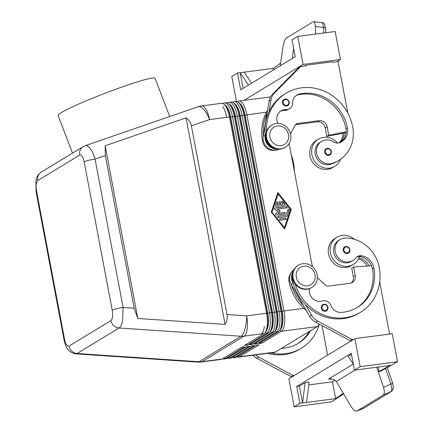 <?xml version="1.0" encoding="UTF-8"?>
<svg xmlns="http://www.w3.org/2000/svg" width="433" height="433" viewBox="0 0 433 433"><rect width="100%" height="100%" fill="white"/><g stroke="black" fill="none" stroke-linecap="round" stroke-linejoin="round"><path stroke-width="0.65" d="M169.704 116.537L155.03 78.27A51.917 3.892 159 0 0 114.593 89.68A51.917 3.892 159 0 0 61.199 112.65A51.917 3.892 159 0 0 58.082 115.438L72.522 153.12M75.759 353.848L77.09 353.501L119.053 327.987C120.618 326.958 121.803 324.479 122.615 320.544L123.107 307.49L95.065 159.09C93.755 154.543 92.094 150.965 90.075 148.351C88.283 146.127 86.638 145.25 85.144 145.71L83.25 146.603A8.655 7.978 58.7 0 0 83.228 146.608A8.655 7.978 58.7 0 0 80.538 149.45A8.655 7.978 58.7 0 0 79.715 155.052C81.545 154.516 83.039 156.789 84.191 161.877A8.655 1.261 -10.7 0 1 88.565 160.34A8.655 1.261 -10.7 0 1 95.065 159.09L105.338 155.544L105.165 145.769L186.071 117.857C188.929 119.773 190.699 122.442 191.381 125.862L227.033 314.526C227.644 317.963 227 321.254 225.095 324.387L137.797 318.477L134.192 308.242L105.338 155.544M191.381 125.862L209.54 119.595A17.304 6.203 -97.5 0 0 201.572 105.917A17.304 17.304 0 0 0 198.173 106.718A17.304 6.565 71 0 1 203.526 109.213A17.304 6.565 71 0 1 209.54 119.595L226.708 117.354A17.304 6.203 -97.5 0 0 222.784 106.475A17.304 6.203 82.5 0 1 226.708 117.354L229.512 116.986L266.593 313.243A17.304 6.203 82.5 0 1 267.166 326.157A17.304 6.203 82.5 0 1 265.305 332.257A17.304 6.203 82.5 0 1 264.049 333.54L244.499 345.426L247.438 345.041L266.988 333.156A17.304 6.203 -97.5 0 0 270.105 325.773A17.304 6.203 -97.5 0 0 269.532 312.859L232.451 116.601A17.304 6.203 -97.5 0 0 228.527 105.722A17.304 6.203 -97.5 0 0 224.483 102.919A17.304 6.203 -97.5 0 0 223.547 103.26L223.017 103.579M201.572 105.917L221.544 103.303A17.304 6.203 82.5 0 1 224.078 104.31A17.304 6.203 82.5 0 1 225.588 106.107A17.304 6.203 82.5 0 1 229.512 116.986L230.367 117.099A15.864 5.683 -97.5 0 0 226.773 107.13A15.864 5.683 -97.5 0 0 225.387 105.484L224.078 104.31M224.483 102.919L226.351 102.675A17.304 6.203 82.5 0 1 228.884 103.682A17.304 6.203 82.5 0 1 230.394 105.479A17.304 6.203 82.5 0 1 234.318 116.358L271.399 312.615A17.304 6.203 82.5 0 1 271.973 325.524A17.304 6.203 82.5 0 1 270.111 331.629A17.304 6.203 82.5 0 1 268.855 332.912L249.305 344.798L252.239 344.414L271.794 332.528A17.304 6.203 -97.5 0 0 274.906 325.14A17.304 6.203 -97.5 0 0 274.338 312.231L237.252 115.974A17.304 6.203 -97.5 0 0 233.333 105.095A17.304 6.203 -97.5 0 0 229.29 102.291A17.304 6.203 -97.5 0 0 228.353 102.626L227.823 102.951M229.29 102.291L231.157 102.047A17.304 6.203 82.5 0 1 233.69 103.054A17.304 6.203 82.5 0 1 235.2 104.851A17.304 6.203 82.5 0 1 239.124 115.73L276.205 311.982A17.304 6.203 82.5 0 1 276.779 324.896A17.304 6.203 82.5 0 1 274.917 330.996A17.304 6.203 82.5 0 1 273.661 332.284L254.111 344.17L257.045 343.786L276.6 331.9A17.304 6.203 -97.5 0 0 279.713 324.512A17.304 6.203 -97.5 0 0 279.144 311.598L242.058 115.346A17.304 6.203 -97.5 0 0 238.134 104.467A17.304 6.203 -97.5 0 0 234.091 101.663A17.304 6.203 -97.5 0 0 233.16 101.999L232.629 102.323M234.091 101.663L235.963 101.419A17.304 6.203 82.5 0 1 238.496 102.426A17.304 6.203 82.5 0 1 240.006 104.223A17.304 6.203 82.5 0 1 243.931 115.097L281.012 311.354A17.304 6.203 82.5 0 1 281.585 324.268A17.304 6.203 82.5 0 1 279.723 330.368A17.304 6.203 82.5 0 1 278.468 331.656L258.918 343.542L261.851 343.158L281.407 331.272A17.304 6.203 -97.5 0 0 284.519 323.884A17.304 6.203 -97.5 0 0 283.951 310.97L246.864 114.713A17.304 6.203 -97.5 0 0 242.94 103.839A17.304 6.203 -97.5 0 0 238.897 101.035A17.304 6.203 -97.5 0 0 237.966 101.371L237.436 101.695M279.723 330.368L280.687 328.901A15.864 5.683 -97.5 0 0 282.392 323.31A15.864 5.683 -97.5 0 0 281.872 311.473L244.786 115.216A15.864 5.683 -97.5 0 0 241.192 105.246A15.864 5.683 -97.5 0 0 239.806 103.595L238.496 102.426M274.917 330.996L275.881 329.529A15.864 5.683 -97.5 0 0 277.585 323.938A15.864 5.683 -97.5 0 0 277.066 312.101L239.979 115.844A15.864 5.683 -97.5 0 0 236.386 105.874A15.864 5.683 -97.5 0 0 235 104.223L233.69 103.054M270.111 331.629L271.074 330.157A15.864 5.683 -97.5 0 0 272.785 324.566A15.864 5.683 -97.5 0 0 272.26 312.729L235.173 116.472A15.864 5.683 -97.5 0 0 231.579 106.502A15.864 5.683 -97.5 0 0 230.194 104.851L228.884 103.682M134.192 308.242L123.107 307.49A8.655 1.261 169.3 0 0 116.601 308.74A8.655 1.261 169.3 0 0 112.234 310.277C113.04 315.57 112.629 319.007 110.989 320.577A8.655 7.978 58.7 0 0 113.841 325.697A8.655 7.978 58.7 0 0 119.053 327.987L241.008 336.246A17.304 15.956 58.7 0 0 242.55 336.279A17.304 15.956 58.7 0 0 244.077 336.154A17.304 6.203 -97.5 0 0 246.621 315.852A17.304 5.618 93.9 0 1 245.024 328.831A17.304 5.618 93.9 0 1 241.008 336.246L199.045 361.755A17.304 5.618 93.9 0 1 197.767 362.107A17.304 17.304 0 0 0 201.177 361.999A17.304 6.203 -97.5 0 0 202.114 361.663L244.077 336.154L261.245 333.908A17.304 6.203 -97.5 0 0 264.363 326.52A17.304 6.203 82.5 0 1 261.245 333.908L264.049 333.54M265.305 332.257L266.268 330.785A15.864 5.683 -97.5 0 0 267.978 325.194A15.864 5.683 -97.5 0 0 267.453 313.357L230.367 117.099L230.637 117.067L267.718 313.324A15.864 5.683 82.5 0 1 268.244 325.161A15.864 5.683 82.5 0 1 265.624 331.77M222.616 358.73A17.304 6.203 -97.5 0 0 224.088 359.006A17.304 6.203 -97.5 0 0 225.025 358.67L244.575 346.784L241.636 347.169L222.086 359.049A17.304 6.203 82.5 0 1 221.149 359.39L201.177 361.999M227.422 358.102A17.304 6.203 -97.5 0 0 228.895 358.378A17.304 6.203 -97.5 0 0 229.831 358.037L249.381 346.151L246.442 346.535L226.892 358.421A17.304 6.203 82.5 0 1 225.956 358.762L224.088 359.006M232.229 357.474A17.304 6.203 -97.5 0 0 233.701 357.75A17.304 6.203 -97.5 0 0 234.632 357.409L254.187 345.523L251.248 345.907L231.698 357.793A17.304 6.203 82.5 0 1 230.762 358.134L228.895 358.378M237.03 356.846A17.304 6.203 -97.5 0 0 238.507 357.117A17.304 6.203 -97.5 0 0 239.438 356.781L258.994 344.895L256.055 345.28L236.505 357.165A17.304 6.203 82.5 0 1 235.568 357.501L233.701 357.75M279.891 330.114L281.407 331.272L317.313 326.574L275.35 352.083L239.438 356.781L238.421 356.002M238.507 357.117L274.414 352.424A17.304 6.203 -97.5 0 0 275.35 352.083M222.086 359.049L202.114 361.663A17.304 15.956 58.7 0 1 200.587 361.788A17.304 15.956 58.7 0 1 199.045 361.755L77.09 353.501A8.655 7.978 -121.3 0 1 71.878 351.206A8.655 7.978 -121.3 0 1 69.026 346.086C67.196 346.627 65.702 344.349 64.549 339.266A8.655 1.261 169.3 0 0 64.057 339.824A8.655 1.261 169.3 0 0 64.073 339.878M197.767 362.107L75.775 353.848C71.082 352.884 68.03 350.714 66.612 347.342C66.547 347.228 65.183 345.101 64.062 339.818L36.015 191.424A8.655 1.261 -10.7 0 1 36.507 190.866C35.701 185.568 36.112 182.131 37.752 180.561L79.715 155.052M137.797 318.477L105.165 145.769M225.095 324.387L186.071 117.857M294.196 170.461A34.11 31.452 58.7 0 0 293.59 163.041A46.147 42.553 58.7 0 0 291.203 154.624M273.537 69.875L273.25 68.354L237.49 73.031L240.672 89.853L295.225 56.691L292.048 39.868L297.769 36.394L335.147 31.501L340.446 59.538L336.76 61.778M340.446 59.538L303.068 64.425L243.925 100.375M347.802 113.105L338.07 61.605L332.733 62.303L332.625 61.746L305.925 65.237L304.724 65.968M280.265 65.789L283.112 46.066L284.421 40.908L286.294 38.082L313.032 21.829L313.709 21.655L314.677 22.521L315.403 26.44L323.565 27.458A2.885 1.321 -1.5 0 1 325.345 28.085A2.885 1.321 -1.5 0 1 325.665 28.67L325.768 32.729M325.659 28.675C324.994 24.297 323.776 22.305 322.006 22.695L322.904 23.55L323.565 27.458L323.705 33M315.597 34.061L315.403 26.44M273.25 68.354L280.644 63.131M237.49 73.031L231.769 76.511L236.472 101.409M248.455 85.122L240.163 72.684L243.124 88.364M251.557 83.239L244.169 72.159M292.345 58.444L293.623 48.225M297.769 36.394L303.068 64.425M305.925 65.237L306.034 65.8L300.691 66.498L274.554 92.933A14.419 13.299 58.7 0 0 270.993 100.018L269.05 111.671A46.147 42.553 -121.3 0 1 284.605 94.118L286.034 93.252A46.147 42.553 -121.3 0 1 352.722 127.096A34.11 31.452 -121.3 0 1 338.866 160.372A34.11 31.452 -121.3 0 1 331.835 163.463A12.259 11.301 -121.3 0 1 317.633 156.427A12.259 11.301 -121.3 0 1 321.627 141.402A12.259 11.301 -121.3 0 1 324.155 140.292A12.259 11.301 -121.3 0 1 333.74 141.91A7.209 6.647 58.7 0 0 340.208 142.56A14.419 13.299 58.7 0 0 341.523 141.862A14.419 13.299 58.7 0 0 347.385 127.795A40.377 37.233 58.7 0 0 299.56 93.966A10.094 9.309 58.7 0 0 296.924 95.016A10.094 9.309 58.7 0 0 292.643 102.989A7.209 6.647 -121.3 0 1 289.585 108.678A7.209 6.647 -121.3 0 1 286.034 109.576A10.094 9.309 58.7 0 0 281.06 110.826A10.094 9.309 58.7 0 0 277.883 123.437M300.691 66.498L298.786 67.656L272.649 94.091A14.419 13.299 58.7 0 0 269.082 101.176L263.226 136.298A11.539 10.636 58.7 0 0 267.751 147.788A11.539 10.636 58.7 0 0 279.426 149.147M290.532 134.035L294.943 125.478A4.325 3.989 -121.3 0 1 296.329 123.984A4.325 3.989 -121.3 0 1 297.78 123.475L319.137 120.683A7.209 6.647 -121.3 0 1 327.137 126.815L328.728 135.226L326.818 136.39L346.167 132.617M328.728 135.226L346.211 131.821A14.419 13.299 58.7 0 0 345.956 128.666A40.377 37.233 58.7 0 0 298.126 94.832A10.094 9.309 58.7 0 0 296.232 95.487M289.585 108.678L288.151 109.549A7.209 6.647 -121.3 0 1 284.6 110.442A10.094 9.309 58.7 0 0 280.368 111.297M274.127 148.113A10.814 9.975 -121.3 0 1 271.21 146.89A10.814 9.975 -121.3 0 1 265.857 139.139A46.147 42.553 -121.3 0 1 265.223 134.62L265.137 135.134A11.539 10.636 58.7 0 0 277.71 149.076M295.463 124.709A4.325 3.989 -121.3 0 1 295.869 124.634L317.232 121.841A7.209 6.647 -121.3 0 1 325.232 127.979L326.818 136.39M267.599 110.09A46.147 42.553 58.7 0 0 262.517 141.169A10.814 9.975 58.7 0 0 267.875 148.914A10.814 9.975 58.7 0 0 275.058 150.289M265.223 134.62A46.147 42.553 -121.3 0 1 269.05 111.671M340.798 142.273A14.419 13.299 58.7 0 0 346.211 131.821M337.616 143.112A15.864 14.625 58.7 0 0 323.651 137.326A15.864 14.625 58.7 0 0 318.325 139.193A15.864 14.625 58.7 0 0 312.713 157.596A15.864 14.625 58.7 0 0 329.481 168.166A15.864 14.625 58.7 0 0 334.806 166.304A15.864 14.625 58.7 0 0 340.576 159.252M318.325 139.193L316.42 140.352A15.864 14.625 58.7 0 0 310.807 158.759A15.864 14.625 58.7 0 0 327.57 169.33A15.864 14.625 58.7 0 0 332.896 167.463L334.806 166.304M263.313 135.778A46.147 42.553 -121.3 0 1 267.139 112.834M338.866 160.372L337.437 161.244A34.11 31.452 -121.3 0 1 330.406 164.329A12.259 11.301 -121.3 0 1 316.204 157.298A12.259 11.301 -121.3 0 1 320.198 142.273L321.627 141.402M266.506 131.654A46.147 42.553 -121.3 0 1 286.034 93.252M331.332 151.442A3.605 3.323 -121.3 0 1 329.87 154.96A3.605 3.323 -121.3 0 1 324.658 152.313A3.605 3.323 -121.3 0 1 325.659 149.141A3.605 3.323 -121.3 0 1 326.125 148.795A3.605 3.323 -121.3 0 1 331.321 151.382M289.174 102.08A3.605 3.323 -121.3 0 1 287.712 105.598A3.605 3.323 -121.3 0 1 282.5 102.957A3.605 3.323 -121.3 0 1 283.501 99.785A3.605 3.323 -121.3 0 1 283.967 99.438A3.605 3.323 -121.3 0 1 289.163 102.02M342.876 133.261A14.419 13.299 -121.3 0 1 339.066 142.944M339.797 142.728A14.419 13.299 58.7 0 0 344.3 132.98M289.103 143.512L312.372 266.652M291.301 209.458L284.735 228.992L271.285 212.073L277.851 192.539L291.301 209.458L277.764 192.793M284.633 228.857L291.111 209.572M271.864 212.089L284.47 227.59L290.532 209.556L278.116 193.946L271.864 212.089L284.47 227.59M278.116 193.946L272.054 211.975M285.374 147.242L284.898 147.529A12.979 11.967 -121.3 0 1 266.143 138.013A12.979 11.967 -121.3 0 1 271.415 125.348L271.892 125.061A12.979 11.967 -121.3 0 1 290.651 134.576A12.979 11.967 -121.3 0 1 285.374 147.242A12.979 11.967 -121.3 0 1 266.62 137.721A12.979 11.967 -121.3 0 1 271.892 125.061M288.551 134.582A10.094 9.309 -121.3 0 1 281.06 145.612A10.094 9.309 -121.3 0 1 269.862 137.023A10.094 9.309 -121.3 0 1 277.353 125.987A10.094 9.309 -121.3 0 1 288.551 134.582M224.511 104.699A15.864 5.683 82.5 0 1 227.038 107.097A15.864 5.683 82.5 0 1 230.637 117.067L235.444 116.439L272.525 312.691A15.864 5.683 82.5 0 1 273.05 324.528A15.864 5.683 82.5 0 1 270.43 331.137M247.438 345.041L246.415 344.262M229.317 104.072A15.864 5.683 82.5 0 1 231.844 106.469A15.864 5.683 82.5 0 1 235.444 116.439L240.25 115.806L277.331 312.063A15.864 5.683 82.5 0 1 277.856 323.9A15.864 5.683 82.5 0 1 275.236 330.509M252.239 344.414L251.221 343.634M234.123 103.444A15.864 5.683 82.5 0 1 236.651 105.836A15.864 5.683 82.5 0 1 240.25 115.806L245.056 115.178L282.137 311.435A15.864 5.683 82.5 0 1 282.662 323.272A15.864 5.683 82.5 0 1 280.043 329.881M257.045 343.786L256.027 343.006M238.929 102.816A15.864 5.683 82.5 0 1 241.457 105.208A15.864 5.683 82.5 0 1 245.056 115.178L266.468 112.152M261.851 343.158L260.834 342.373M284.519 205.318L276.211 206.4A0.72 0.666 -121.3 0 1 275.431 205.426L276.443 202.422A0.72 0.666 -121.3 0 1 277.504 202.168A0.72 0.666 -121.3 0 1 277.732 202.969L277.104 204.852L279.431 204.544L279.036 202.444A0.72 0.666 -121.3 0 1 279.328 201.74A0.72 0.666 -121.3 0 1 280.373 202.265L280.768 204.371L283.101 204.067L281.807 202.438A0.72 0.666 -121.3 0 1 281.943 201.394A0.72 0.666 -121.3 0 1 282.83 201.589L284.903 204.187A0.72 0.666 -121.3 0 1 284.519 205.318M285.396 218.129A0.72 0.666 -121.3 0 1 285.899 219.444A0.72 0.666 -121.3 0 1 285.656 219.531L280.373 220.224A0.72 0.666 -121.3 0 1 279.864 218.909A0.72 0.666 -121.3 0 1 280.108 218.822L285.201 218.248L279.918 218.936A0.72 0.666 58.7 0 0 279.772 218.974M287.155 216.105A0.72 0.666 -121.3 0 1 286.641 216.532L278.332 217.615A0.72 0.666 -121.3 0 1 277.824 216.3A0.72 0.666 -121.3 0 1 278.067 216.213L285.991 215.179L287.885 209.545A0.72 0.666 -121.3 0 1 288.941 209.291A0.72 0.666 -121.3 0 1 289.174 210.092L287.155 216.105L288.979 210.211A0.72 0.666 58.7 0 0 288.064 209.269M278.008 213.35L284.335 212.522A0.72 0.666 -121.3 0 1 284.838 213.837A0.72 0.666 -121.3 0 1 284.6 213.924L276.259 215.017A0.72 0.666 -121.3 0 1 275.621 213.805L278.056 211.19L274.776 209.323A0.72 0.666 -121.3 0 1 274.933 208.008L286.327 206.514A0.72 0.666 -121.3 0 1 286.83 207.835A0.72 0.666 -121.3 0 1 286.592 207.916L277.212 209.144L280.292 210.898L277.813 213.464L280.097 211.012L277.212 209.144M284.665 205.28A0.72 0.666 58.7 0 0 284.708 204.306L282.641 201.702A0.72 0.666 58.7 0 0 281.856 201.464M283.101 204.067L280.579 204.484L280.178 202.384A0.72 0.666 58.7 0 0 279.242 201.805M279.431 204.544L276.909 204.966L277.542 203.088A0.72 0.666 58.7 0 0 276.622 202.146M285.802 219.499A0.72 0.666 58.7 0 0 285.201 218.248M286.781 216.495A0.72 0.666 58.7 0 0 286.96 216.219M285.991 215.179L277.872 216.332A0.72 0.666 58.7 0 0 277.732 216.365M284.741 213.891A0.72 0.666 58.7 0 0 284.145 212.641L277.813 213.464M286.733 207.883A0.72 0.666 58.7 0 0 286.137 206.633L274.744 208.121A0.72 0.666 58.7 0 0 274.603 208.159M317.313 326.574A17.304 6.203 -97.5 0 0 319.208 324.084M306.32 310.493A46.147 42.553 -121.3 0 1 289.006 281.353A10.814 9.975 -121.3 0 1 290.927 273.001M367.325 266.068A14.419 13.299 58.7 0 0 358.4 258.999M291.501 284.952A46.147 42.553 58.7 0 0 303.603 305.812L291.23 284.481A11.539 10.636 -121.3 0 1 293.947 269.645M358.908 257.906A14.419 13.299 -121.3 0 1 369.154 265.938M356.63 257.061A7.209 6.647 -121.3 0 1 359.401 256.553A15.864 14.625 -121.3 0 1 353.344 264.433L351.439 265.591A15.864 14.625 -121.3 0 1 346.113 267.453A15.864 14.625 -121.3 0 1 329.351 256.883A15.864 14.625 -121.3 0 1 334.958 238.48L336.869 237.322A15.864 14.625 -121.3 0 1 342.194 235.455A15.864 14.625 -121.3 0 1 354.248 239.287M353.344 264.433A15.864 14.625 -121.3 0 1 348.018 266.295A15.864 14.625 -121.3 0 1 331.256 255.724A15.864 14.625 -121.3 0 1 336.869 237.322M295.133 283.902A46.147 42.553 58.7 0 0 360.467 312.301A46.147 42.553 58.7 0 0 379.211 267.28A34.11 31.452 58.7 0 0 345.924 237.998A12.259 11.301 58.7 0 0 340.17 239.53L338.741 240.402A12.259 11.301 58.7 0 0 334.119 253.803A12.259 11.301 58.7 0 0 345.723 262.88A12.259 11.301 58.7 0 0 351.472 261.348L352.906 260.482A12.259 11.301 58.7 0 0 355.682 258.025A7.209 6.647 -121.3 0 1 357.317 256.58A7.209 6.647 -121.3 0 1 361.598 255.757A14.419 13.299 -121.3 0 1 373.874 267.978A40.377 37.233 -121.3 0 1 357.469 307.37A40.377 37.233 -121.3 0 1 340.831 312.388A10.094 9.309 -121.3 0 1 330.92 305.563A7.209 6.647 58.7 0 0 322.201 300.984A10.094 9.309 -121.3 0 1 312.561 298.483A10.094 9.309 -121.3 0 1 309.525 288.616M340.17 239.53A12.259 11.301 58.7 0 0 335.548 252.932A12.259 11.301 58.7 0 0 347.152 262.014A12.259 11.301 58.7 0 0 352.906 260.482M349.875 249.57A3.605 3.323 -121.3 0 1 348.408 253.089A3.605 3.323 -121.3 0 1 345.323 253.208A3.605 3.323 -121.3 0 1 343.201 250.442A3.605 3.323 -121.3 0 1 344.663 246.924A3.605 3.323 -121.3 0 1 349.875 249.57M327.954 307.311A3.605 3.323 -121.3 0 1 326.487 310.829A3.605 3.323 -121.3 0 1 323.402 310.948A3.605 3.323 -121.3 0 1 321.281 308.182A3.605 3.323 -121.3 0 1 322.742 304.664A3.605 3.323 -121.3 0 1 327.943 307.251M298.38 265.245L297.904 265.532A12.979 11.967 58.7 0 0 292.632 278.192A12.979 11.967 58.7 0 0 311.387 287.712L311.863 287.425A12.979 11.967 58.7 0 0 317.135 274.76A12.979 11.967 58.7 0 0 298.38 265.245A12.979 11.967 58.7 0 0 293.109 277.905A12.979 11.967 58.7 0 0 311.863 287.425M296.351 277.207A10.094 9.309 58.7 0 0 307.549 285.796A10.094 9.309 58.7 0 0 315.04 274.766A10.094 9.309 58.7 0 0 303.842 266.171A10.094 9.309 58.7 0 0 296.351 277.207M292.427 274.825A10.814 9.975 58.7 0 0 292.345 279.323A46.147 42.553 58.7 0 0 293.412 283.788A46.147 42.553 58.7 0 0 305.514 304.653A46.147 42.553 58.7 0 0 359.033 313.167L360.462 312.301M353.599 339.402L352.289 339.575L317.665 321.086A14.419 13.299 -121.3 0 1 311.663 315.246L305.514 304.653M379.687 281.856L389.559 334.092M354.876 338.628L288.876 378.745L294.175 406.782L299.896 403.302L296.719 386.48L351.271 353.317L354.454 370.139L360.175 366.664L354.876 338.628L392.255 333.735L397.554 361.772L360.175 366.664M354.454 370.139L390.209 365.463L378.81 371.601L380.412 371.39L397.554 361.772M385.603 368.597L390.95 384.093L391.941 388.931L391.048 391.594L363.915 408.092A2.885 2.658 58.7 0 0 364.202 407.946A2.885 2.658 58.7 0 0 364.207 407.94L356.624 411.242L354.275 410.581L351.304 406.955L336.327 381.468L355.098 370.058M391.454 391.372A2.885 2.658 -121.3 0 1 391.048 391.594L383.524 394.907L356.787 411.161M387.329 367.666L392.617 382.983A2.885 0.53 160.9 0 1 392.455 383.27A2.885 0.53 160.9 0 1 390.95 384.093L383.595 387.329L384.526 392.195L383.524 394.907M383.595 387.329L376.656 367.238M378.81 371.601L378.453 367M353.296 364.056L328.544 379.102L333.172 379.135L336.327 381.468M343.255 393.256L335.656 398.625L332.479 381.803L335.001 380.022M343.64 393.911L331.554 401.894L294.175 406.782M353.306 364.072L348.219 356.451L351.488 354.459M299.387 386.133L305.113 382.653L302.57 402.955L299.387 386.133L296.719 386.48M305.113 382.653L309.113 382.128L306.569 402.43L299.896 403.302M332.479 381.803L308.767 384.905M335.656 398.625L306.569 402.43M322.028 325.589L327.619 355.195M267.594 353.317A46.147 42.553 58.7 0 0 299.901 349.117L301.33 348.246A46.147 42.553 -121.3 0 1 270.798 352.895M294.467 375.346L293.157 375.519L258.533 357.03A14.419 13.299 -121.3 0 1 255.513 354.892M292.562 376.504L291.252 376.678L256.628 358.188A14.419 13.299 -121.3 0 1 252.785 355.249M291.252 376.678L293.157 375.519M309.108 331.564A40.377 37.233 -121.3 0 1 297.617 343.742M359.401 256.553A7.209 6.647 -121.3 0 1 360.169 256.628A14.419 13.299 -121.3 0 1 371.519 265.781A14.419 13.299 -121.3 0 1 372.44 268.85A40.377 37.233 -121.3 0 1 356.749 307.798M293.412 283.788L293.136 283.317A11.539 10.636 -121.3 0 1 293.217 271.204M317.367 277.553L325.064 284.903A4.325 3.989 58.7 0 0 328.506 286.089L349.864 283.29A7.209 6.647 58.7 0 0 352.283 282.446A7.209 6.647 58.7 0 0 355.217 275.41L353.626 266.999L371.519 265.781M352.289 339.575L350.384 340.733L315.76 322.244A14.419 13.299 -121.3 0 1 309.752 316.409L303.603 305.812M351.693 340.56L350.384 340.733M353.626 266.999L351.715 268.157L353.306 276.568A7.209 6.647 58.7 0 1 351.277 282.938M319.289 324.128A46.147 42.553 -121.3 0 1 301.33 348.246M281.515 348.338A10.094 9.309 58.7 0 0 281.699 348.332A40.377 37.233 58.7 0 0 298.337 343.315A40.377 37.233 58.7 0 0 310.542 330.693M303.89 308.361L246.621 315.852L227.033 314.526M226.892 358.421L225.025 358.67L224.002 357.885M231.698 357.793L229.831 358.037L228.808 357.257M236.505 357.165L234.632 357.409L233.614 356.63M275.085 330.742L276.6 331.9L278.468 331.656M270.279 331.369L271.794 332.528L273.661 332.284M265.472 331.997L266.988 333.156L268.855 332.912M64.549 339.266L36.507 190.866M110.989 320.577L69.026 346.086M84.191 161.877L112.234 310.277M37.752 180.561A8.655 7.978 -121.3 0 1 38.575 174.959A8.655 7.978 -121.3 0 1 41.265 172.118A8.655 7.978 -121.3 0 1 41.281 172.107L83.228 146.608M83.574 146.414A8.655 7.978 58.7 0 0 83.25 146.598M265.857 139.139L266.327 138.852M297.78 123.475L295.869 124.634M319.137 120.683L317.232 121.841M327.137 126.815L325.232 127.979M274.554 92.933L272.649 94.091M270.993 100.018L269.082 101.176M265.137 135.134L263.226 136.298M330.406 164.329L331.835 163.463M345.956 128.666L347.385 127.795M298.126 94.832L299.56 93.966M284.6 110.442L286.034 109.576M330.991 151.393A3.031 2.793 -121.3 0 1 328.744 154.705A3.031 2.793 -121.3 0 1 326.222 149.466A3.031 2.793 -121.3 0 1 330.991 151.393M288.833 102.036A3.031 2.793 -121.3 0 1 286.586 105.349A3.031 2.793 -121.3 0 1 284.07 100.104A3.031 2.793 -121.3 0 1 288.833 102.036M262.517 141.169L263.34 140.671M223.547 103.26L223.244 103.698M228.353 102.626L228.05 103.07M233.16 101.999L232.857 102.442M237.966 101.371L237.663 101.815M289.006 281.353L289.829 280.855M323.787 310.32A3.031 2.793 58.7 0 0 327.613 307.262A3.031 2.793 58.7 0 0 324.252 304.686A3.031 2.793 58.7 0 0 323.787 310.32M345.707 252.58A3.031 2.793 58.7 0 0 349.534 249.522A3.031 2.793 58.7 0 0 346.173 246.945A3.031 2.793 58.7 0 0 345.707 252.58M292.345 279.323L292.816 279.036M328.544 379.102L330.834 378.805M256.628 358.188L258.533 357.03M372.44 268.85L373.874 267.978M360.169 256.628L361.598 255.757M293.136 283.317L291.23 284.481M311.663 315.246L309.752 316.409M317.665 321.086L315.76 322.244M355.217 275.41L353.306 276.568M270.56 96.895L238.897 101.035M85.144 145.71L198.173 106.718M36.026 191.418L35.923 180.388L36.34 178.786C37.119 176.014 38.77 173.79 41.287 172.112M313.709 21.655L322.006 22.695M329.87 154.96C331.088 154.116 331.591 152.93 331.364 151.404C330.352 148.681 328.604 147.815 326.125 148.795M287.712 105.598C288.935 104.759 289.433 103.574 289.212 102.047C288.194 99.325 286.446 98.453 283.967 99.438M326.487 310.829L327.987 307.273C326.996 304.556 325.248 303.685 322.742 304.664M348.408 253.089L349.907 249.532C348.917 246.815 347.169 245.944 344.663 246.924M392.623 383.01L393.386 387.535L392.791 389.884L391.335 391.448M391.345 391.443L364.207 407.94M356.624 411.242L363.742 408.178"/></g></svg>
